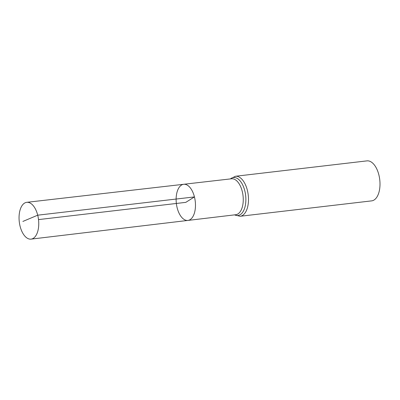 <?xml version="1.0" encoding="UTF-8"?>
<svg xmlns="http://www.w3.org/2000/svg" width="400" height="400" viewBox="0 0 400 400"><rect width="100%" height="100%" fill="white"/><g stroke="black" fill="none" stroke-linecap="round" stroke-linejoin="round"><path stroke-width="0.6" d="M187.925 220.425L235.755 214.725A18.09 9.455 -96.7 0 0 242.24 191.345A18.09 9.455 -96.7 0 0 231.545 178.785L183.69 184.285A18.195 9.505 83.3 0 1 194.445 196.915A18.195 9.505 83.3 0 1 187.925 220.425A18.195 9.505 83.3 0 1 176.355 203.465A18.195 9.505 83.3 0 1 183.69 184.285A18.195 9.505 83.3 0 1 194.445 196.915A18.195 9.505 83.3 0 1 187.925 220.425L31.065 239.125A18.525 9.68 83.3 0 1 20.095 226.27A18.525 9.68 83.3 0 1 26.755 202.325A18.525 9.68 83.3 0 1 37.71 215.185A18.525 9.68 83.3 0 1 31.065 239.125M235.435 176.27A20.14 10.52 -96.7 0 1 247.355 190.245A20.14 10.52 -96.7 0 1 240.12 216.275L371.63 200.875A20.14 10.52 -96.7 0 0 378.865 174.85A20.14 10.52 -96.7 0 0 366.95 160.875L235.435 176.27L230.205 178.94M38.515 219.6L185.8 202.36L194.445 196.915L37.71 215.185L22.895 221.43M234.62 214.86A19.115 9.99 -96.7 0 0 244.06 209.705A19.115 9.99 -96.7 0 0 244.8 190.795A19.115 9.99 -96.7 0 0 230.41 178.915M240.12 216.275L234.415 214.885M183.69 184.285L26.755 202.325"/></g></svg>
